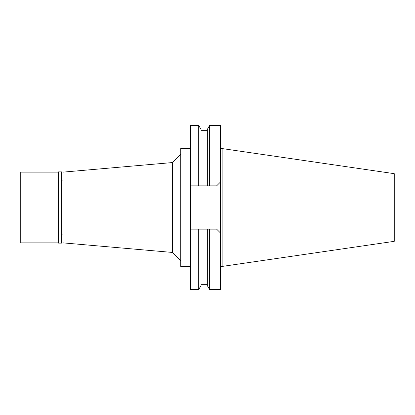 <?xml version="1.0" encoding="UTF-8"?>
<svg xmlns="http://www.w3.org/2000/svg" width="415" height="415" viewBox="0 0 415 415"><rect width="100%" height="100%" fill="white"/><g stroke="black" fill="none" stroke-linecap="round" stroke-linejoin="round"><path stroke-width="0.62" d="M222.871 148.674L222.871 266.326L394.25 241.333L394.25 173.667L222.871 148.674L220.344 148.674M222.871 266.326L220.344 266.326M216.635 229.142L220.344 232.851L216.635 229.142L207.334 229.142L209.642 229.142L209.642 289.613L220.344 289.613L220.344 125.387L209.642 125.387L209.642 185.858L207.334 185.858L216.635 185.858L220.344 182.149L216.635 185.858M190.698 185.858L201.016 185.858L198.702 185.858L198.702 125.387L190.698 125.387L190.698 289.613L198.702 289.613L198.702 229.142L201.016 229.142L190.698 229.142M209.642 125.387L207.334 129.392L207.334 185.858L201.016 185.858L201.016 129.392L198.702 125.387M198.702 289.613L201.016 285.608L201.016 229.142L207.334 229.142L207.334 285.608L209.642 289.613M190.698 148.466L180.764 148.466L180.764 266.534L190.698 266.534M180.764 154.141L172.339 162.566L172.339 252.434L63.028 242.868L63.028 172.132L172.339 162.566M180.764 260.859L172.339 252.434M63.028 180.131L61.679 180.131M63.028 234.869L61.679 234.869M58.562 243.123L61.679 243.123L61.679 171.877L58.562 171.877L58.562 243.123L58.313 172.132L20.75 172.132L20.75 242.868L58.313 242.868M201.016 130.652L207.334 130.652M201.016 284.348L207.334 284.348"/></g></svg>
